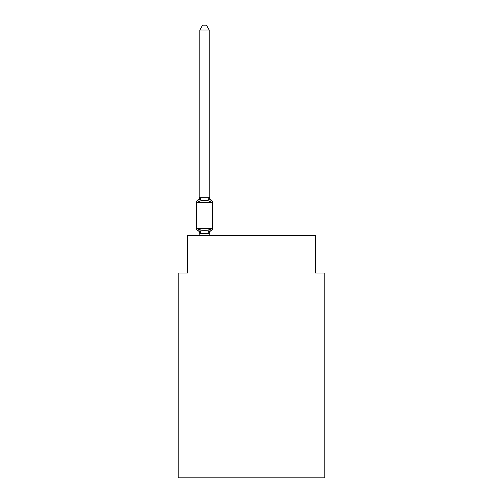 <?xml version="1.0" encoding="UTF-8"?>
<svg xmlns="http://www.w3.org/2000/svg" width="503" height="503" viewBox="0 0 503 503"><rect width="100%" height="100%" fill="white"/><g stroke="black" fill="none" stroke-linecap="round" stroke-linejoin="round"><path stroke-width="0.75" d="M324.787 477.85L324.787 273.016L315.394 273.016L315.394 235.435L187.606 235.435L187.606 273.016L178.213 273.016L178.213 477.85L324.787 477.85M210.392 228.94L211.543 230.261L210.392 228.94L211.543 230.261L210.392 228.94L211.543 230.261L210.392 228.94L211.543 230.261L210.392 228.94L209.141 233.618L199.898 233.618L198.647 228.94L197.497 230.261A1.88 1.88 0 0 1 196.44 228.576A1.88 1.88 0 0 0 197.497 230.261L198.647 228.94L197.497 230.261A1.88 1.88 0 0 1 196.44 228.576A1.88 1.88 0 0 0 197.497 230.261L198.647 228.94L197.497 230.261A1.88 1.88 0 0 1 196.44 228.576A1.88 1.88 0 0 0 197.497 230.261L198.647 228.94L197.497 230.261A1.88 1.88 0 0 1 196.44 228.576A1.88 1.88 0 0 0 197.497 230.261L198.647 228.94L197.497 230.261A1.88 1.88 0 0 1 196.44 228.576A1.88 1.88 0 0 0 197.497 230.261L198.647 228.94L197.497 230.261A1.88 1.88 0 0 1 196.44 228.576A1.88 1.88 0 0 0 197.497 230.261L198.647 228.94L197.497 230.261A1.88 1.88 0 0 1 196.44 228.576A1.88 1.88 0 0 0 197.497 230.261L198.647 228.94L197.497 230.261A1.88 1.88 0 0 1 196.44 228.576A1.88 1.88 0 0 0 197.497 230.261L198.647 228.94L200.993 230.148L204.52 230.336L208.047 230.148L210.392 228.94L211.543 230.261L211.009 230.003M209.217 30.035L199.823 30.035L202.64 25.15L206.4 25.15L209.217 30.035L209.217 197.415L210.392 201.898L211.543 200.578L210.392 201.898L211.543 200.578L210.392 201.898L211.543 200.578L210.392 201.898L211.543 200.578L210.392 201.898L211.543 200.578L210.392 201.898L211.543 200.578L210.392 201.898L211.543 200.578L210.392 201.898L211.543 200.578L210.392 201.898L208.047 200.691L204.52 200.502L200.993 200.691L198.647 201.898L197.497 200.578A1.88 1.88 0 0 0 196.44 202.263A1.88 1.88 0 0 1 197.497 200.578L198.647 201.898L197.497 200.578A1.88 1.88 0 0 0 196.44 202.263A1.88 1.88 0 0 1 197.497 200.578L198.647 201.898L197.497 200.578A1.88 1.88 0 0 0 196.44 202.263A1.88 1.88 0 0 1 197.497 200.578L198.647 201.898L197.497 200.578A1.88 1.88 0 0 0 196.44 202.263A1.88 1.88 0 0 1 197.497 200.578L198.647 201.898L197.497 200.578A1.88 1.88 0 0 0 196.44 202.263A1.88 1.88 0 0 1 197.497 200.578L197.918 200.76M209.217 197.415L208.047 200.691M209.217 233.423L209.657 231.217L209.217 233.423M199.823 30.035L199.823 197.415L198.647 201.898L197.497 200.578A1.88 1.88 0 0 0 196.44 202.263A1.88 1.88 0 0 1 197.497 200.578L198.647 201.898L197.497 200.578A1.88 1.88 0 0 0 196.44 202.263A1.88 1.88 0 0 1 197.497 200.578A1.88 1.88 0 0 0 196.44 202.263L212.599 202.263L212.599 228.576L212.599 202.263A1.88 1.88 0 0 0 211.543 200.578A4.137 4.137 0 0 1 209.217 196.855M209.217 233.983A4.137 4.137 0 0 1 211.543 230.261A1.88 1.88 0 0 0 212.599 228.576L196.44 228.576L196.44 202.263A1.88 1.88 0 0 1 197.497 200.578L198.031 200.835M199.823 197.245L209.141 197.22M209.217 235.435L209.217 233.593M199.823 235.435L199.823 233.593M199.823 233.423L199.823 233.983A4.137 4.137 0 0 0 197.497 230.261M197.497 200.578A4.137 4.137 0 0 0 199.823 196.855M212.599 202.263A1.88 1.88 0 0 0 211.543 200.578M211.543 230.261A1.88 1.88 0 0 0 212.599 228.576M200.993 230.148L199.898 233.618M208.047 230.148L209.141 233.618M199.898 197.22L200.993 200.691"/></g></svg>
